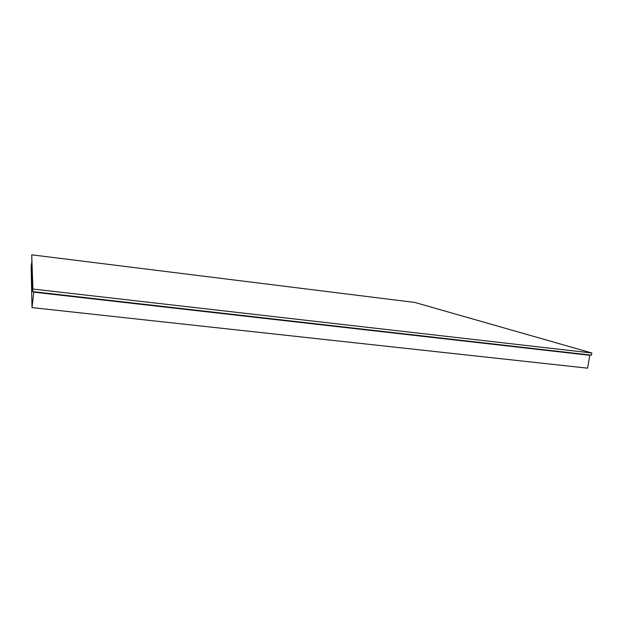 <?xml version="1.0" encoding="UTF-8"?>
<svg xmlns="http://www.w3.org/2000/svg" width="623" height="623" viewBox="0 0 623 623"><rect width="100%" height="100%" fill="white"/><g stroke="black" fill="none" stroke-linecap="round" stroke-linejoin="round"><path stroke-width="0.93" d="M33.844 291.759L32.014 307.598L31.15 267.049L31.695 262.447M587.855 354.736L589.81 355.305L587.59 368.17L32.014 307.598M33.86 292.171L589.81 355.305M32.894 289.033L32.591 291.611L31.718 254.83L32.894 289.033L591.85 353L591.476 355.149L32.591 291.611M591.85 353L414.856 302.459L31.718 254.83"/></g></svg>
